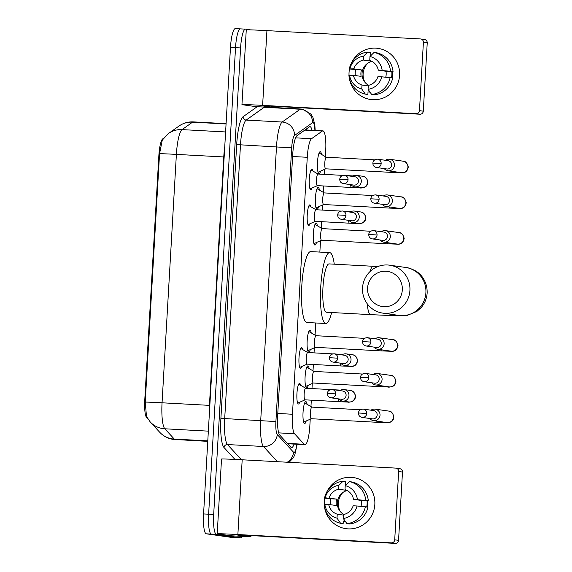 <?xml version="1.0" encoding="UTF-8"?>
<svg xmlns="http://www.w3.org/2000/svg" width="572" height="572" viewBox="0 0 572 572"><rect width="100%" height="100%" fill="white"/><g stroke="black" fill="none" stroke-linecap="round" stroke-linejoin="round"><path stroke-width="0.86" d="M312.055 188.024A10.332 2.059 -86.9 0 1 310.782 189.804A10.332 2.059 -86.9 0 1 310.746 189.804A10.332 2.059 -86.9 0 1 309.288 179.293A10.332 2.059 -86.9 0 1 311.897 169.176A10.332 2.059 -86.9 0 1 311.933 169.183A10.332 2.059 -86.9 0 1 312.977 171.085M309.995 223.723A10.332 2.059 -86.9 0 1 308.723 225.504A10.332 2.059 -86.9 0 1 308.687 225.504A10.332 2.059 -86.9 0 1 307.236 214.993A10.332 2.059 -86.9 0 1 309.845 204.876A10.332 2.059 -86.9 0 1 309.881 204.883A10.332 2.059 -86.9 0 1 310.918 206.785M301.766 366.523A10.332 2.059 -86.9 0 1 300.493 368.304A10.332 2.059 -86.9 0 1 300.457 368.304A10.332 2.059 -86.9 0 1 298.999 357.786A10.332 2.059 -86.9 0 1 301.608 347.676A10.332 2.059 -86.9 0 1 301.644 347.683A10.332 2.059 -86.9 0 1 302.681 349.585M299.707 402.223A10.332 2.059 -86.9 0 1 298.434 404.004A10.332 2.059 -86.9 0 1 298.398 404.004A10.332 2.059 -86.9 0 1 296.94 393.486A10.332 2.059 -86.9 0 1 299.549 383.376A10.332 2.059 -86.9 0 1 299.585 383.383A10.332 2.059 -86.9 0 1 300.622 385.285M320.606 171.1A10.99 2.188 -86.9 0 1 319.04 173.652A10.99 2.188 -86.9 0 1 319.004 173.645A10.99 2.188 -86.9 0 1 317.453 162.462A10.99 2.188 -86.9 0 1 320.227 151.709A10.99 2.188 -86.9 0 1 320.27 151.709A10.99 2.188 -86.9 0 1 321.507 154.411M318.547 206.799A10.99 2.188 -86.9 0 1 316.981 209.352A10.99 2.188 -86.9 0 1 316.945 209.345A10.99 2.188 -86.9 0 1 315.394 198.162A10.99 2.188 -86.9 0 1 318.168 187.409A10.99 2.188 -86.9 0 1 318.211 187.409A10.99 2.188 -86.9 0 1 319.448 190.111M316.488 242.499A10.99 2.188 -86.9 0 1 314.922 245.045A10.99 2.188 -86.9 0 1 314.886 245.045A10.99 2.188 -86.9 0 1 313.334 233.862A10.99 2.188 -86.9 0 1 316.116 223.101A10.99 2.188 -86.9 0 1 316.152 223.109A10.99 2.188 -86.9 0 1 317.388 225.811M310.31 349.592A10.99 2.188 -86.9 0 1 308.751 352.145A10.99 2.188 -86.9 0 1 308.708 352.145A10.99 2.188 -86.9 0 1 307.164 340.962A10.99 2.188 -86.9 0 1 309.938 330.201A10.99 2.188 -86.9 0 1 309.974 330.208A10.99 2.188 -86.9 0 1 311.218 332.911M308.251 385.292A10.99 2.188 -86.9 0 1 306.692 387.845A10.99 2.188 -86.9 0 1 306.649 387.845A10.99 2.188 -86.9 0 1 305.105 376.662A10.99 2.188 -86.9 0 1 307.879 365.901A10.99 2.188 -86.9 0 1 307.915 365.908A10.99 2.188 -86.9 0 1 309.159 368.611M306.192 420.992A10.99 2.188 -86.9 0 1 304.633 423.545A10.99 2.188 -86.9 0 1 304.597 423.545A10.99 2.188 -86.9 0 1 303.046 412.362A10.99 2.188 -86.9 0 1 305.82 401.601A10.99 2.188 -86.9 0 1 305.856 401.608A10.99 2.188 -86.9 0 1 307.1 404.311M325.361 156.656L325.697 150.751A19.369 3.861 93.1 0 0 322.908 130.866A19.369 3.861 93.1 0 0 322.293 131.074L311.54 138.71A19.369 3.861 93.1 0 0 307.271 157.293L292.456 414.25A19.369 3.861 93.1 0 0 294.53 433.74L304.232 444.287A19.369 3.861 93.1 0 0 304.883 444.673A19.369 3.861 93.1 0 0 304.947 444.68A19.369 3.861 93.1 0 0 309.838 425.89L310.224 419.197M163.506 138.331L162.698 138.896A17.432 3.475 93.1 0 0 158.859 155.627L144.766 400.057A17.432 3.475 93.1 0 0 146.632 417.596L147.948 419.033M310.946 406.556L311.318 400.178M311.983 388.574L312.276 383.497M313.006 370.856L313.377 364.478M314.042 352.874L314.335 347.797M315.065 335.156L315.765 322.98M319.855 252.088L320.513 240.698M321.242 228.056L321.607 221.679M322.279 210.081L322.572 204.998M323.302 192.356L323.666 185.979M324.338 174.381L324.631 169.298M242.342 536.414A19.369 3.861 -86.9 0 1 240.769 537.83A19.369 3.861 -86.9 0 1 240.705 537.823L216.409 534.362A19.369 3.861 -86.9 0 1 213.685 514.485L240.583 47.941L235.535 47.669A19.369 3.861 -86.9 0 1 240.419 28.872A19.369 3.861 -86.9 0 1 240.483 28.879A19.369 3.861 -86.9 0 0 240.419 28.872A19.369 3.861 -86.9 0 0 235.535 47.669L208.63 514.207L235.535 47.669L230.48 47.39A19.369 3.861 -86.9 0 1 235.364 28.6A19.369 3.861 -86.9 0 1 235.428 28.607M216.409 534.362L211.354 534.091A19.369 3.861 -86.9 0 1 208.63 514.207A19.369 3.861 -86.9 0 0 211.354 534.091L235.65 537.544L211.354 534.091L206.299 533.812A19.369 3.861 -86.9 0 1 203.575 513.935L230.48 47.39M230.73 537.28A19.369 3.861 -86.9 0 1 230.666 537.28L235.721 537.551A19.369 3.861 -86.9 0 1 235.65 537.544A19.369 3.861 -86.9 0 0 235.721 537.551A19.369 3.861 -86.9 0 0 235.786 537.551M168.49 133.505L178.979 126.062A22.594 21.872 54.6 0 1 192.557 122.165L182.068 129.608A22.594 21.872 54.6 0 0 168.49 133.505L162.291 140.083L159.559 153.668L145.238 402.08L146.489 416.466L150.25 421.986A22.594 21.736 137.4 0 0 164.822 428.786L174.281 439.067A25.826 5.148 93.1 0 0 175.154 439.582A25.826 5.148 93.1 0 0 175.239 439.596A25.826 5.148 93.1 0 0 175.332 439.596M230.666 537.28A19.369 3.861 -86.9 0 1 230.602 537.272L206.299 533.812M312.005 130.28A19.369 3.861 93.1 0 0 309.988 126.669A19.369 3.861 93.1 0 0 309.366 126.877L297.004 135.657A19.369 3.861 93.1 0 0 292.735 154.24L277.663 415.572A19.369 3.861 93.1 0 0 279.737 435.063L290.898 447.197A19.369 3.861 93.1 0 0 291.548 447.583A19.369 3.861 93.1 0 0 291.62 447.59A19.369 3.861 93.1 0 0 294.058 444.094M289.003 443.815A19.369 3.861 -86.9 0 1 288.66 444.759M240.583 47.941A19.369 3.861 -86.9 0 1 245.467 29.151A19.369 3.861 -86.9 0 1 245.538 29.151L250.529 29.866M306.635 128.814A19.369 3.861 -86.9 0 1 306.95 130.001M374.832 504.468A25.826 25.297 98.1 0 1 350.55 528.885A25.826 25.297 98.1 0 1 324.488 506.771A25.826 25.297 98.1 0 0 345.924 528.664L345.924 528.664A25.826 25.297 98.1 0 0 374.832 504.468A25.826 25.297 98.1 0 0 355.634 478.006A25.826 25.297 98.1 0 0 326.512 492.571A25.826 25.297 98.1 0 1 353.203 477.534A25.826 25.297 98.1 0 1 374.832 504.468M324.281 504.497A25.826 25.297 98.1 0 1 324.295 501.73A25.826 25.297 98.1 0 1 324.753 498.133A25.826 25.297 98.1 0 0 324.295 501.73A25.826 25.297 98.1 0 0 324.281 504.497M250.057 536.829L231.109 535.807A3.225 0.643 -86.9 0 1 231.109 535.807A3.225 0.643 -86.9 0 1 231.095 535.8L217.725 533.898A25.826 0.443 3.3 0 1 217.21 533.783A25.826 0.443 3.3 0 1 237.873 534.541L391.37 542.857A3.225 3.16 -81.9 0 0 394.716 539.804L398.555 540.347A3.225 3.16 98.1 0 1 395.209 543.4L241.713 535.085L236.672 534.927L250.043 536.829A3.225 0.643 93.1 0 0 250.057 536.829A3.225 0.643 93.1 0 0 250.157 536.793L251.802 535.635M217.21 533.783L221.521 459.03A25.826 0.443 3.3 0 1 242.185 459.788L395.681 468.103A3.225 3.16 -81.9 0 1 398.655 471.5L394.716 539.804M395.953 468.132L399.785 468.675A3.225 3.16 98.1 0 1 402.488 472.043L398.555 540.347M340.247 511.497A16.138 15.816 98.1 0 1 342.957 492.428M357.05 505.991L353.167 505.777A12.913 12.648 98.1 0 1 343.558 514.543L343.329 518.511A16.781 16.445 98.1 0 0 357.05 505.991L367.932 507.142A21.307 20.871 98.1 0 1 349.463 523.995L346.904 523.63L343.329 518.511M343.529 515.1L337.244 514.199A12.913 12.648 98.1 0 1 328.7 504.454L336.379 505.548A12.913 12.648 -81.9 0 1 336.751 499.106L325.189 497.797L324.538 498.105L330.938 498.791A18.719 18.34 98.1 0 0 330.473 501.994A18.719 18.34 98.1 0 0 330.516 504.711M343.829 514.485A12.913 12.648 98.1 0 1 347.24 490.561M360.989 506.363A12.913 12.648 -81.9 0 0 361.211 500.428L353.539 499.335A12.913 12.648 98.1 0 0 345.002 489.589L345.231 485.628L349.328 481.595L351.887 481.96A21.307 20.871 98.1 0 1 368.304 500.7L353.539 499.335M368.304 500.7L367.024 500.743A18.719 18.34 98.1 0 1 367.11 503.982A18.719 18.34 98.1 0 1 366.702 506.971M367.767 500.672A18.719 18.34 98.1 0 1 367.882 504.089A18.719 18.34 98.1 0 1 367.467 507.078M346.489 484.377L345.416 484.227L345.567 481.617L343.014 481.252L338.91 485.285L338.681 489.246L346.353 490.34A12.913 12.648 -81.9 0 1 346.689 490.276M337.244 514.199L337.015 518.168L340.59 523.287L343.143 523.652L343.293 521.042L344.573 521.228A18.719 18.34 98.1 0 0 345.338 521.385M340.59 523.287A21.307 20.871 98.1 0 1 324.167 504.547L328.7 504.454M324.538 498.105A21.307 20.871 98.1 0 1 343.014 481.252M349.328 481.595A21.307 20.871 98.1 0 1 365.751 500.336M337.015 518.168A16.781 16.445 98.1 0 1 324.817 504.247M325.189 497.797A16.781 16.445 98.1 0 1 338.91 485.285M345.231 485.628A16.781 16.445 98.1 0 1 357.421 499.549M329.072 498.012A12.913 12.648 98.1 0 1 338.681 489.246M365.379 506.778A21.307 20.871 98.1 0 1 346.904 523.63M367.024 500.743L361.211 500.428M344.623 520.363L344.573 521.228M336.751 499.106L330.938 498.791M402.316 289.911A17.753 17.396 -81.9 0 0 385.964 271.25A17.753 17.396 -81.9 0 0 367.574 288.031A17.753 17.396 -81.9 0 0 383.926 306.692A17.753 17.396 -81.9 0 0 402.316 289.911M362.534 287.866A24.21 23.717 98.1 0 1 389.639 265.186A24.21 23.717 98.1 0 1 409.909 290.433A24.21 23.717 98.1 0 1 382.811 313.12A24.21 23.717 98.1 0 1 362.534 287.866M329.157 263.906A24.21 4.826 93.1 0 0 329.072 263.899A24.21 4.826 93.1 0 0 322.958 287.602A24.21 4.826 93.1 0 0 326.369 312.24A24.21 4.826 93.1 0 0 326.455 312.248A24.21 4.826 93.1 0 0 326.54 312.248M331.624 312.526A35.507 7.079 -86.9 0 1 325.847 323.523A35.507 7.079 -86.9 0 1 325.718 323.516A35.507 7.079 -86.9 0 1 320.713 287.38A35.507 7.079 -86.9 0 1 329.687 252.617A35.507 7.079 -86.9 0 1 329.808 252.631A35.507 7.079 -86.9 0 1 334.248 264.178M325.847 323.523L306.892 322.501A35.507 7.079 -86.9 0 1 306.771 322.486A35.507 7.079 -86.9 0 1 301.766 286.35A35.507 7.079 -86.9 0 1 310.739 251.594L329.687 252.617M311.876 407.114A5.813 1.158 93.1 0 0 311.854 407.114A5.813 1.158 93.1 0 0 310.389 412.805A5.813 1.158 93.1 0 0 311.211 418.718A5.813 1.158 93.1 0 0 311.225 418.718A5.813 1.158 93.1 0 0 311.247 418.718L377.427 422.308A5.813 1.158 93.1 0 0 377.427 422.308A5.813 1.158 93.1 0 1 376.798 421.121M369.848 418.504A5.813 5.691 -81.9 0 0 380.022 415.208A5.813 5.691 -81.9 0 0 371.035 410.196M366.759 413.463A4.197 4.111 -81.9 0 1 362.062 417.396L372.465 418.876A4.197 4.111 -81.9 0 0 377.162 414.943A4.197 4.111 -81.9 0 0 373.652 410.567L363.241 409.087C360.274 409.237 358.68 410.539 358.458 412.998L366.759 413.463A4.197 4.111 -81.9 0 0 363.241 409.087M362.391 374.038L313.914 371.414A5.813 1.158 93.1 0 0 313.914 371.414A5.813 1.158 93.1 0 0 312.448 377.105A5.813 1.158 93.1 0 0 313.27 383.018A5.813 1.158 93.1 0 0 313.284 383.018A5.813 1.158 93.1 0 0 313.306 383.018M371.907 382.804A5.813 5.691 -81.9 0 0 382.082 379.515A5.813 5.691 -81.9 0 0 373.094 374.496M368.811 377.763A4.197 4.111 -81.9 0 1 364.114 381.696L374.524 383.176A4.197 4.111 -81.9 0 0 379.222 379.243A4.197 4.111 -81.9 0 0 375.711 374.867L365.301 373.387C362.333 373.537 360.739 374.839 360.517 377.298L368.811 377.763A4.197 4.111 -81.9 0 0 365.301 373.387M315.994 335.721A5.813 1.158 93.1 0 0 315.973 335.714A5.813 1.158 93.1 0 0 314.507 341.405A5.813 1.158 93.1 0 0 315.322 347.318A5.813 1.158 93.1 0 0 315.344 347.318A5.813 1.158 93.1 0 0 315.365 347.318L381.545 350.908A5.813 1.158 93.1 0 1 381.524 350.901A5.813 1.158 93.1 0 1 380.916 349.721M373.966 347.104A5.813 5.691 -81.9 0 0 384.141 343.815A5.813 5.691 -81.9 0 0 375.146 338.796M370.87 342.063A4.197 4.111 -81.9 0 1 366.173 345.996L376.583 347.476A4.197 4.111 -81.9 0 0 381.281 343.543A4.197 4.111 -81.9 0 0 377.77 339.167L367.36 337.687C364.393 337.837 362.798 339.139 362.577 341.598L370.87 342.063A4.197 4.111 -81.9 0 0 367.36 337.687M322.172 228.621A5.813 1.158 93.1 0 0 322.15 228.614A5.813 1.158 93.1 0 0 320.678 234.305A5.813 1.158 93.1 0 0 321.5 240.219A5.813 1.158 93.1 0 0 321.521 240.219A5.813 1.158 93.1 0 0 321.543 240.219L387.723 243.808A5.813 1.158 93.1 0 0 387.723 243.808A5.813 1.158 93.1 0 1 387.094 242.628M380.144 240.004A5.813 5.691 -81.9 0 0 390.318 236.715A5.813 5.691 -81.9 0 0 381.324 231.696M377.048 234.963A4.197 4.111 -81.9 0 1 372.351 238.896L382.761 240.376A4.197 4.111 -81.9 0 0 387.458 236.443A4.197 4.111 -81.9 0 0 383.941 232.068L373.53 230.587C370.57 230.738 368.976 232.039 368.754 234.499L377.048 234.963A4.197 4.111 -81.9 0 0 373.53 230.587M372.679 195.545L324.21 192.914A5.813 1.158 93.1 0 0 324.21 192.914A5.813 1.158 93.1 0 0 322.737 198.606A5.813 1.158 93.1 0 0 323.559 204.519A5.813 1.158 93.1 0 0 323.58 204.519A5.813 1.158 93.1 0 0 323.602 204.519M382.203 204.304A5.813 5.691 -81.9 0 0 392.378 201.015A5.813 5.691 -81.9 0 0 383.383 195.996M379.107 199.263A4.197 4.111 -81.9 0 1 374.41 203.196L384.82 204.676A4.197 4.111 -81.9 0 0 389.518 200.743A4.197 4.111 -81.9 0 0 386 196.368L375.589 194.888C372.629 195.038 371.035 196.339 370.813 198.799L379.107 199.263A4.197 4.111 -81.9 0 0 375.589 194.888M326.283 157.221A5.813 1.158 93.1 0 0 326.269 157.221A5.813 1.158 93.1 0 0 324.796 162.906A5.813 1.158 93.1 0 0 325.618 168.819A5.813 1.158 93.1 0 0 325.64 168.819A5.813 1.158 93.1 0 0 325.661 168.819L391.834 172.408A5.813 1.158 93.1 0 0 391.834 172.408A5.813 1.158 93.1 0 1 391.212 171.228M384.255 168.604A5.813 5.691 -81.9 0 0 394.43 165.315A5.813 5.691 -81.9 0 0 385.442 160.296M381.166 163.563A4.197 4.111 -81.9 0 1 376.469 167.496L386.879 168.976A4.197 4.111 -81.9 0 0 391.577 165.043A4.197 4.111 -81.9 0 0 388.059 160.668L377.649 159.188C374.689 159.338 373.094 160.639 372.873 163.099L381.166 163.563A4.197 4.111 -81.9 0 0 377.649 159.188M330.566 389.582L305.62 388.231A5.813 1.158 93.1 0 0 305.62 388.231A5.813 1.158 93.1 0 0 304.154 393.922A5.813 1.158 93.1 0 0 304.976 399.835A5.813 1.158 93.1 0 0 304.99 399.835A5.813 1.158 93.1 0 0 305.012 399.835M338.788 398.913A5.813 5.691 -81.9 0 0 348.963 395.624A5.813 5.691 -81.9 0 0 339.975 390.604M335.692 393.872A4.197 4.111 -81.9 0 1 331.002 397.805L341.405 399.285A4.197 4.111 -81.9 0 0 346.103 395.352A4.197 4.111 -81.9 0 0 342.592 390.976L332.182 389.496C329.215 389.646 327.62 390.948 327.398 393.407L335.692 393.872A4.197 4.111 -81.9 0 0 332.182 389.496M307.7 352.531A5.813 1.158 93.1 0 0 307.679 352.531A5.813 1.158 93.1 0 0 306.213 358.222A5.813 1.158 93.1 0 0 307.035 364.135A5.813 1.158 93.1 0 0 307.05 364.135A5.813 1.158 93.1 0 0 307.071 364.135L341.162 365.98A5.813 1.158 93.1 0 1 341.141 365.98A5.813 1.158 93.1 0 1 340.326 363.141M340.848 363.213A5.813 5.691 -81.9 0 0 351.022 359.924A5.813 5.691 -81.9 0 0 342.027 354.905M337.752 358.172A4.197 4.111 -81.9 0 1 333.054 362.105L343.465 363.585A4.197 4.111 -81.9 0 0 348.162 359.659A4.197 4.111 -81.9 0 0 344.651 355.276L334.241 353.796C331.274 353.946 329.679 355.248 329.458 357.707L337.752 358.172A4.197 4.111 -81.9 0 0 334.241 353.796M340.855 211.082L315.916 209.731A5.813 1.158 93.1 0 0 315.916 209.731A5.813 1.158 93.1 0 0 314.45 215.422A5.813 1.158 93.1 0 0 315.265 221.335A5.813 1.158 93.1 0 0 315.286 221.335A5.813 1.158 93.1 0 0 315.308 221.335M349.084 220.413A5.813 5.691 -81.9 0 0 359.259 217.124A5.813 5.691 -81.9 0 0 350.264 212.105M345.988 215.372A4.197 4.111 -81.9 0 1 341.291 219.305L351.701 220.792A4.197 4.111 -81.9 0 0 356.399 216.859A4.197 4.111 -81.9 0 0 352.881 212.484L342.471 210.996C339.511 211.147 337.916 212.455 337.695 214.915L345.988 215.372A4.197 4.111 -81.9 0 0 342.471 210.996M317.996 174.038A5.813 1.158 93.1 0 0 317.975 174.031A5.813 1.158 93.1 0 0 316.502 179.722A5.813 1.158 93.1 0 0 317.324 185.635A5.813 1.158 93.1 0 0 317.346 185.635A5.813 1.158 93.1 0 0 317.367 185.635L351.458 187.487A5.813 1.158 93.1 0 1 351.437 187.48A5.813 1.158 93.1 0 1 350.615 184.642M351.137 184.72A5.813 5.691 -81.9 0 0 361.318 181.424A5.813 5.691 -81.9 0 0 352.323 176.412M348.048 179.672A4.197 4.111 -81.9 0 1 343.35 183.605L353.761 185.092A4.197 4.111 -81.9 0 0 358.458 181.16A4.197 4.111 -81.9 0 0 354.94 176.784L344.53 175.297C341.57 175.447 339.975 176.755 339.754 179.215L348.048 179.672A4.197 4.111 -81.9 0 0 344.53 175.297M399.578 75.297A25.826 25.297 98.1 0 1 375.296 99.714A25.826 25.297 98.1 0 1 349.235 77.599A25.826 25.297 98.1 0 0 370.67 99.492L370.67 99.492A25.826 25.297 98.1 0 0 399.578 75.297A25.826 25.297 98.1 0 0 380.38 48.834A25.826 25.297 98.1 0 0 351.258 63.406A25.826 25.297 98.1 0 1 377.949 48.363A25.826 25.297 98.1 0 1 399.578 75.297M349.027 75.325A25.826 25.297 98.1 0 1 349.042 72.558A25.826 25.297 98.1 0 1 349.499 68.969A25.826 25.297 98.1 0 0 349.042 72.558A25.826 25.297 98.1 0 0 349.027 75.325M274.803 107.665L255.848 106.635A3.225 0.643 -86.9 0 1 255.848 106.635A3.225 0.643 -86.9 0 1 255.841 106.635L242.471 104.733A25.826 0.443 3.3 0 1 241.956 104.612A25.826 0.443 3.3 0 1 262.62 105.37L416.116 113.685A3.225 3.16 -81.9 0 0 419.462 110.632L423.294 111.182A3.225 3.16 98.1 0 1 419.955 114.228L266.459 105.92L261.418 105.756L274.789 107.665A3.225 0.643 93.1 0 0 274.803 107.665A3.225 0.643 93.1 0 0 274.903 107.629L276.548 106.463M241.956 104.612L246.267 29.866A25.826 0.443 3.3 0 1 266.931 30.623L420.427 38.939A3.225 3.16 -81.9 0 1 423.402 42.328L419.462 110.632M420.699 38.96L424.531 39.511A3.225 3.16 98.1 0 1 427.234 42.871L423.294 111.182M364.993 82.332A16.138 15.816 98.1 0 1 367.703 63.263M381.796 76.82L377.913 76.612A12.913 12.648 98.1 0 1 368.304 85.378L368.075 89.339A16.781 16.445 98.1 0 0 381.796 76.82L392.678 77.978A21.307 20.871 98.1 0 1 374.21 94.83L371.65 94.466L368.075 89.339M368.275 85.929L361.99 85.035A12.913 12.648 98.1 0 1 353.446 75.289L361.125 76.376A12.913 12.648 -81.9 0 1 361.497 69.934L353.818 68.84L349.285 68.933L355.684 69.62A18.719 18.34 98.1 0 0 355.219 72.83A18.719 18.34 98.1 0 0 355.262 75.547M368.575 85.321A12.913 12.648 98.1 0 1 371.986 61.39M385.735 77.199A12.913 12.648 -81.9 0 0 385.957 71.257L378.285 70.17A12.913 12.648 98.1 0 0 369.748 60.417L369.977 56.456L374.074 52.424L376.633 52.788A21.307 20.871 98.1 0 1 393.05 71.529L378.285 70.17M393.05 71.529L391.77 71.579A18.719 18.34 98.1 0 1 391.856 74.81A18.719 18.34 98.1 0 1 391.448 77.799M392.514 71.5A18.719 18.34 98.1 0 1 392.628 74.925A18.719 18.34 98.1 0 1 392.213 77.906M371.235 55.212L370.163 55.062L370.313 52.445L367.76 52.081L363.656 56.113L363.427 60.074L371.099 61.168A12.913 12.648 -81.9 0 1 371.435 61.104M361.99 85.035L361.761 88.996L365.336 94.123L367.889 94.487L368.039 91.877L369.319 92.056A18.719 18.34 98.1 0 0 370.084 92.221M365.336 94.123A21.307 20.871 98.1 0 1 348.913 75.382L353.446 75.289M349.285 68.933A21.307 20.871 98.1 0 1 367.76 52.081M374.074 52.424A21.307 20.871 98.1 0 1 390.497 71.171M361.761 88.996A16.781 16.445 98.1 0 1 349.563 75.075M349.935 68.633A16.781 16.445 98.1 0 1 363.656 56.113M369.977 56.456A16.781 16.445 98.1 0 1 382.167 70.377M353.818 68.84A12.913 12.648 98.1 0 1 363.427 60.074M390.125 77.613A21.307 20.871 98.1 0 1 371.65 94.466M391.77 71.579L385.957 71.257M369.369 91.198L369.319 92.056M361.497 69.934L355.684 69.62M287.38 443.371L304.232 444.287M144.766 400.057L145.388 400.093M146.632 417.596L147.097 417.624M158.859 155.627L159.481 155.663M162.698 138.896L163.07 138.917M278.7 432.882L294.53 433.74M277.785 413.456L292.456 414.25M292.599 156.499L307.271 157.293M295.588 137.845L311.54 138.71M304.797 130.123L322.293 131.074M207.765 441.355L173.266 439.403C167.918 438.581 163.399 436.2 159.717 432.268A22.594 21.736 137.4 0 0 174.281 439.067L207.793 440.883M159.559 153.668A22.594 0.386 3.3 0 1 176.383 154.39L162.055 402.795A22.594 0.386 -176.7 0 0 145.238 402.08M225.604 131.96L182.068 129.608A25.826 5.148 93.1 0 0 176.383 154.39L223.759 156.957A25.826 5.148 -86.9 0 1 224.739 146.997M209.259 415.436A25.826 5.148 -86.9 0 1 209.431 405.362L162.055 402.795A25.826 5.148 93.1 0 0 164.822 428.786L208.351 431.145M193.465 121.9A25.826 5.148 93.1 0 0 193.379 121.886A25.826 5.148 93.1 0 0 192.557 122.165L226.062 123.981M230.602 537.272L240.705 537.823M203.575 513.935L213.685 514.485M209.838 405.384L209.431 405.362L223.759 156.957L224.16 156.978M314.893 130.43A12.913 2.574 93.1 0 0 312.998 122.551A12.913 2.574 93.1 0 0 312.541 122.68L294.53 135.464A12.913 2.574 93.1 0 0 291.684 147.855L275.904 421.564A12.913 2.574 93.1 0 0 277.284 434.556L293.543 452.223A12.913 2.574 93.1 0 0 293.972 452.481A12.913 2.574 93.1 0 0 296.882 444.244M277.463 461.697L263.47 446.496A25.826 5.148 -86.9 0 1 260.71 420.513L276.49 146.811A25.826 5.148 -86.9 0 1 282.182 122.029L300.2 109.238A25.826 5.148 -86.9 0 1 301.015 108.966A25.826 5.148 -86.9 0 1 301.108 108.973M264.521 107.107A25.826 5.148 93.1 0 0 264.192 107.293L300.2 109.238A12.913 12.498 54.6 0 1 312.541 122.68M234.949 459.416L224.017 447.533A29.05 5.791 -86.9 0 1 220.906 418.296L236.686 144.594A29.05 5.791 -86.9 0 1 243.093 116.717L257.193 106.707M277.284 434.556A12.913 12.42 137.4 0 1 263.47 446.496L227.47 444.551L241.455 459.752M275.904 421.564L224.703 418.561A25.826 5.148 93.1 0 0 227.47 444.551A3.225 3.103 -42.6 0 0 224.017 447.533M294.53 135.464A12.913 12.498 54.6 0 0 282.182 122.029L246.174 120.077A25.826 5.148 93.1 0 0 240.483 144.859L224.703 418.561L220.906 418.296M263.091 107.028A3.225 3.125 -125.4 0 0 264.192 107.293L246.174 120.077A3.225 3.125 -125.4 0 1 243.093 116.717M291.684 147.855L236.686 144.594M293.543 452.223A12.913 12.42 137.4 0 1 287.258 462.233M242.185 459.788L237.873 534.541M402.488 472.043L398.655 471.5M231.095 535.8L250.043 536.829M395.209 543.4L391.37 542.857M367.26 303.803A24.21 4.826 93.1 0 0 370.592 314.636A24.21 4.826 93.1 0 0 370.67 314.643L396.975 315.83L406.992 315.501L416.874 311.44L421.121 307.636C424.767 303.432 426.776 298.555 427.148 293C427.498 281.474 420.799 273.723 415.494 270.871C411.247 268.683 407.958 267.546 405.619 267.46L389.639 265.186M398.741 315.387L398.798 315.394A24.21 23.717 -81.9 0 0 425.897 292.714A24.21 23.717 -81.9 0 0 405.619 267.46M373.373 266.302A24.21 4.826 93.1 0 0 373.294 266.295A24.21 4.826 93.1 0 0 369.927 271.664M373.523 420.656L387.001 422.572A5.813 5.691 -81.9 0 0 393.515 416.766A5.813 5.691 -81.9 0 0 388.638 411.068L375.161 409.152M378.857 385.421A5.813 1.158 93.1 0 0 379.465 386.601A5.813 1.158 93.1 0 0 379.486 386.608L313.284 383.018M375.575 384.956L389.06 386.872A5.813 5.691 -81.9 0 0 395.574 381.066A5.813 5.691 -81.9 0 0 390.697 375.368L377.22 373.452M377.634 349.256L391.119 351.172A5.813 5.691 -81.9 0 0 397.633 345.366A5.813 5.691 -81.9 0 0 392.757 339.668L379.272 337.752M383.812 242.156L397.29 244.08A5.813 5.691 -81.9 0 0 403.803 238.267A5.813 5.691 -81.9 0 0 398.927 232.575L385.449 230.652M389.153 206.928A5.813 1.158 93.1 0 0 389.761 208.108A5.813 1.158 93.1 0 0 389.775 208.108L323.58 204.519M385.871 206.456L399.349 208.38A5.813 5.691 -81.9 0 0 405.863 202.567A5.813 5.691 -81.9 0 0 400.986 196.875L387.509 194.952M387.93 170.756L401.408 172.68A5.813 5.691 -81.9 0 0 407.922 166.867A5.813 5.691 -81.9 0 0 403.046 161.175L389.568 159.252M304.99 399.835L339.103 401.68A5.813 1.158 93.1 0 0 339.103 401.68A5.813 1.158 93.1 0 1 338.267 398.841M342.456 401.065L348.677 401.952A5.813 5.691 -81.9 0 0 355.191 396.146A5.813 5.691 -81.9 0 0 350.314 390.447L344.101 389.561M339.754 390.083A5.813 1.158 93.1 0 0 339.732 390.075A5.813 1.158 93.1 0 0 339.26 390.504M344.516 365.365L350.736 366.252A5.813 5.691 -81.9 0 0 357.25 360.446A5.813 5.691 -81.9 0 0 352.373 354.747L346.153 353.861M336.2 354.075L341.791 354.375A5.813 1.158 93.1 0 0 341.791 354.375A5.813 1.158 93.1 0 0 341.32 354.804M315.286 221.335L349.399 223.187A5.813 1.158 93.1 0 0 349.399 223.187A5.813 1.158 93.1 0 1 348.562 220.342M352.752 222.572L358.966 223.452A5.813 5.691 -81.9 0 0 365.479 217.646A5.813 5.691 -81.9 0 0 360.603 211.947L354.39 211.068M344.437 211.275L350.028 211.583A5.813 1.158 93.1 0 0 350.028 211.583A5.813 1.158 93.1 0 0 349.556 212.005M354.812 186.872L361.025 187.752A5.813 5.691 -81.9 0 0 367.539 181.946A5.813 5.691 -81.9 0 0 362.662 176.248L356.449 175.368M352.102 175.883A5.813 1.158 93.1 0 0 352.08 175.883A5.813 1.158 93.1 0 0 351.616 176.305M266.931 30.623L262.62 105.37M427.234 42.871L423.402 42.328M255.841 106.635L274.789 107.665M419.955 114.228L416.116 113.685M288.109 444.165L288.274 443.779M305.934 129.315L306.142 129.958M287.73 443.75L304.947 444.68M305.105 129.901L322.908 130.866M159.717 432.268L150.25 421.986M178.979 126.062C183.297 123.044 188.102 121.657 193.379 121.886L226.083 123.659M235.364 28.6L245.467 29.151M289.075 462.326L293.293 457.85L294.837 454.719L297.168 444.258M315.186 130.452L314.829 124.796L312.87 117.246L310.911 114.085L302.188 109.08L275.003 107.557M240.769 537.83L235.721 537.551M326.455 312.248L370.67 314.643M398.798 315.394L382.811 313.12M329.072 263.899L377.899 266.538M362.062 417.396C359.674 416.874 358.472 415.408 358.458 412.998M311.919 407.121L304.69 402.902M311.29 418.718L303.653 422.129M377.427 422.308L385.971 422.694C386.508 423.03 388.123 422.801 390.826 422C392.642 421.071 393.665 419.355 393.886 416.852C392.749 412.812 390.998 410.882 388.638 411.068M311.854 407.114L360.331 409.738M364.114 381.696C361.733 381.174 360.532 379.708 360.517 377.298M313.978 371.421L306.749 367.203M313.349 383.018L305.713 386.429M379.486 386.608L388.031 386.994C388.567 387.33 390.183 387.101 392.885 386.3C394.701 385.371 395.724 383.655 395.946 381.152C394.809 377.112 393.057 375.182 390.697 375.368M366.173 345.996C363.792 345.474 362.591 344.008 362.577 341.598M316.03 335.721L308.808 331.503M315.401 347.326L307.765 350.729M381.545 350.908L392.292 351.315C395.416 351.222 397.318 349.27 398.005 345.452C396.868 341.412 395.116 339.482 392.757 339.668M315.973 335.714L364.45 338.345M372.351 238.896C369.97 238.374 368.768 236.908 368.754 234.499M322.208 228.621L314.986 224.41M321.578 240.226L313.942 243.629M387.723 243.808L398.469 244.215C401.594 244.122 403.496 242.17 404.175 238.352C403.038 234.313 401.294 232.382 398.927 232.575M322.15 228.614L370.627 231.245M374.41 203.196C372.022 202.674 370.828 201.208 370.813 198.799M324.267 192.921L317.045 188.71M323.638 204.526L316.001 207.929M389.775 208.108L400.529 208.515C403.653 208.422 405.555 206.471 406.234 202.652C405.098 198.613 403.353 196.682 400.986 196.875M376.469 167.496C374.081 166.974 372.887 165.508 372.873 163.099M326.326 157.221L319.104 153.01M325.697 168.826L318.061 172.236M391.834 172.408L402.588 172.815C405.712 172.723 407.614 170.771 408.294 166.952C407.157 162.913 405.412 160.982 403.046 161.175M326.269 157.221L374.739 159.845M331.002 397.805C328.614 397.283 327.413 395.817 327.398 393.407M305.684 388.231L298.698 384.162M305.055 399.835L297.669 403.131M350.314 390.447C352.995 390.64 354.747 392.571 355.562 396.232C355.341 398.734 354.318 400.45 352.502 401.38C349.799 402.173 348.184 402.409 347.647 402.073L339.103 401.68M334.141 389.775L340.74 390.133M333.054 362.105C330.673 361.583 329.472 360.124 329.458 357.707M307.743 352.538L300.758 348.462M307.114 364.135L299.728 367.431M352.373 354.747C355.055 354.94 356.806 356.871 357.622 360.532C356.935 364.35 355.033 366.302 351.916 366.387L341.162 365.98M307.679 352.531L332.625 353.882M342.8 354.433L341.791 354.375M341.291 219.305C338.91 218.79 337.709 217.324 337.695 214.915M315.973 209.738L308.987 205.663M315.344 221.343L307.965 224.632M360.603 211.947C363.291 212.14 365.036 214.071 365.851 217.732C365.63 220.234 364.614 221.95 362.798 222.88C360.088 223.681 358.472 223.909 357.943 223.573L349.399 223.187M351.029 211.633L350.028 211.583M343.35 183.605C340.962 183.09 339.768 181.624 339.754 179.215M318.032 174.038L311.046 169.963M317.403 185.643L310.024 188.932M362.662 176.248C365.351 176.441 367.095 178.371 367.91 182.032C367.689 184.534 366.673 186.25 364.857 187.18C362.147 187.981 360.532 188.209 360.002 187.873L351.458 187.487M317.975 174.031L342.914 175.382M346.496 175.575L353.088 175.933"/></g></svg>
